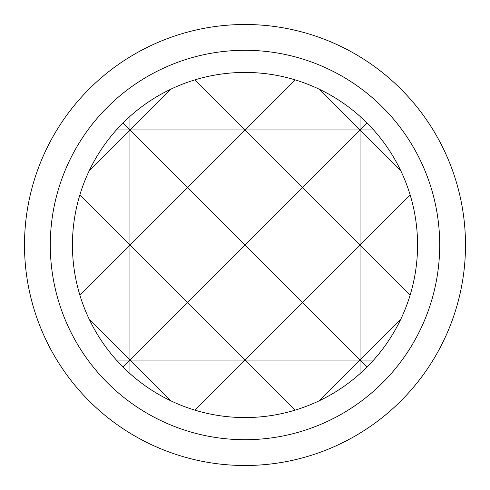<?xml version="1.0" encoding="UTF-8"?>
<svg xmlns="http://www.w3.org/2000/svg" width="490" height="490" viewBox="0 0 490 490"><rect width="100%" height="100%" fill="white"/><g stroke="black" fill="none" stroke-linecap="round" stroke-linejoin="round"><path stroke-width="0.73" d="M245 50.292A194.708 194.708 0 0 0 50.292 245A194.708 194.708 0 0 0 245 439.708A194.708 194.708 0 0 0 439.708 245A194.708 194.708 0 0 0 245 50.292M245 72.434A172.566 172.566 0 0 0 72.434 245A172.566 172.566 0 0 0 245 417.566A172.566 172.566 0 0 0 417.566 245A172.566 172.566 0 0 0 245 72.434L245 245L302.52 302.52L245 360.046L360.046 360.046L302.52 302.52L360.046 245L360.046 373.625M245 465.5A220.5 220.5 0 0 0 465.5 245A220.5 220.5 0 0 0 245 24.5A220.5 220.5 0 0 0 24.5 245A220.5 220.5 0 0 0 245 465.5M170.63 89.284L129.954 129.954L245 245L360.046 245L245 129.954L360.046 129.954L187.48 302.52L129.954 245L245 245L245 360.046L295.09 410.136M89.284 170.63L129.954 129.954L245 129.954L129.954 245L129.954 360.046L187.48 302.52L245 360.046L194.91 410.136M170.63 400.716L129.954 360.046L245 360.046L245 417.566M129.954 116.375L129.954 245L79.864 295.09M319.37 89.284L360.046 129.954L360.046 245L410.136 295.09M319.37 400.716L360.046 360.046L373.625 360.046M194.91 79.864L245 129.954L295.09 79.864M89.284 319.37L129.954 360.046L122.978 367.022M72.434 245L129.954 245L79.864 194.91M400.716 319.37L360.046 360.046L367.022 367.022M417.566 245L360.046 245L410.136 194.91M400.716 170.63L360.046 129.954L373.625 129.954M116.375 360.046L129.954 360.046L129.954 373.625M360.046 116.375L360.046 129.954L367.022 122.978M116.375 129.954L129.954 129.954L122.978 122.978"/></g></svg>
